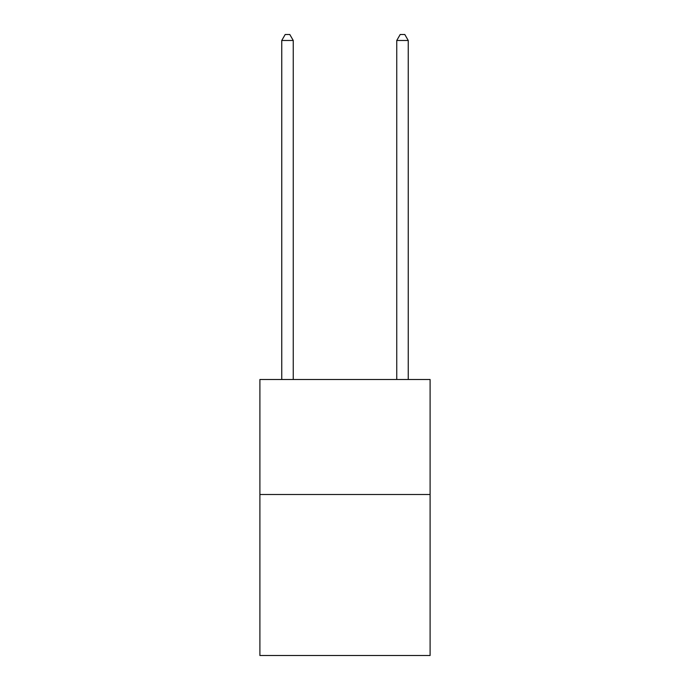 <?xml version="1.0" encoding="UTF-8"?>
<svg xmlns="http://www.w3.org/2000/svg" width="690" height="690" viewBox="0 0 690 690"><rect width="100%" height="100%" fill="white"/><g stroke="black" fill="none" stroke-linecap="round" stroke-linejoin="round"><path stroke-width="1.03" d="M430.103 494.497L430.103 655.5L259.897 655.5L259.897 379.5L430.103 379.5L430.103 494.497L259.897 494.497M293.25 379.5L293.25 40.477L281.753 40.477L281.753 379.5M281.753 40.477L285.203 34.5L289.8 34.5L293.25 40.477M408.247 379.5L408.247 40.477L396.75 40.477L396.75 379.5M396.75 40.477L400.2 34.5L404.797 34.5L408.247 40.477"/></g></svg>
